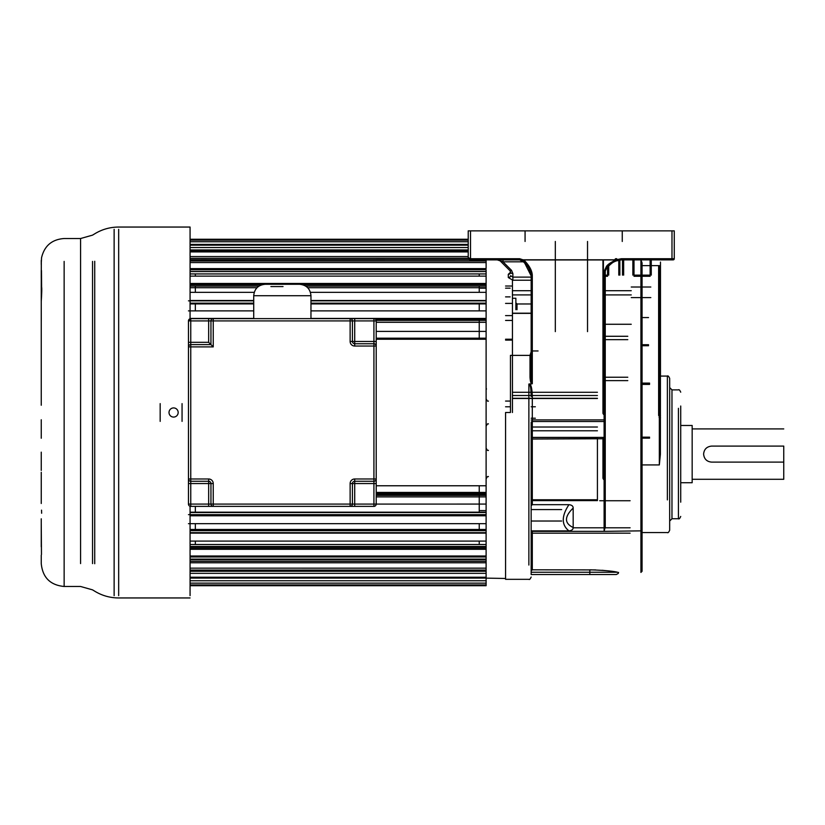 <?xml version="1.0" encoding="UTF-8"?>
<svg xmlns="http://www.w3.org/2000/svg" width="825" height="825" viewBox="0 0 825 825"><rect width="100%" height="100%" fill="white"/><g stroke="black" fill="none" stroke-linecap="round" stroke-linejoin="round"><path stroke-width="1.24" d="M711.624 462.113C706.798 461.67 704.127 458.999 703.612 454.101C704.055 449.285 706.726 446.614 711.624 446.088L783.75 446.088L783.75 479.284L783.75 462.113L711.624 462.113M783.75 428.918L692.165 428.918L692.165 482.718L692.165 425.483L680.718 425.483M510.593 272.147L508.303 274.302L508.303 277.54L512.882 280.242L531.156 280.242M531.156 351.801L530.011 355.379L510.448 355.379L510.448 412.5L505.57 412.5L505.57 579.325L505.57 412.5M667.373 499.888L667.373 376.076L660.474 376.076L660.474 286.337M660.474 262.082L660.474 294.071L660.474 262.082M642.067 464.918L659.33 464.918L660.392 454.307L660.474 263.691M660.474 259.875L673.128 259.875L671.983 259.875L671.983 258.73L674.273 258.73A1.145 1.145 -25.1 0 1 673.128 259.875M528.866 565.053L528.866 384.058L531.805 383.883C530.815 383.326 530.227 381.098 530.011 377.211L531.156 376.973L531.156 355.255L530.011 355.379M531.805 383.883L532.3 383.707C531.589 383.316 531.207 381.067 531.156 376.973L531.156 275.901L532.3 276.066C532.342 270.971 529.227 265.598 522.957 259.947L616.1 259.947C610.974 262.247 607.747 264.433 606.416 266.485L604.106 271.487L604.106 419.884L605.251 419.729L605.251 271.322C606.973 266.382 610.727 262.897 616.492 260.865L616.1 259.792L621.277 258.73L671.983 258.73L671.983 230.866L468.218 230.866L468.218 257.586C468.982 259.545 469.745 260.308 470.508 259.875L519.709 259.875L522.638 260.432M525.02 261.174C529.867 266.454 532.29 271.312 532.3 275.746L532.3 351.223M531.156 355.255L531.156 275.901L529.908 270.476M511.541 270.353L503.023 261.824L497.248 259.875A4.579 4.579 0 0 1 500.486 261.216L509.922 270.652A2.289 1.021 135 0 0 511.541 270.353L512.882 273.58A2.289 1.31 180 0 1 510.593 272.271L510.593 272.405A2.289 1.898 0 0 1 508.303 274.302M531.156 277.118L512.882 277.118L510.593 275.684A2.289 1.856 180 0 1 508.303 277.54M510.593 272.271L509.922 270.652M671.983 230.866L674.273 230.866L674.273 258.73M616.1 259.792L522.978 259.792L519.709 258.73L470.508 258.73L468.218 257.586L470.508 259.875L470.508 230.866M525.071 241.467L525.071 230.866M622.256 230.866L622.256 241.467M587.534 331.619L587.534 259.875L591.339 259.792M555.318 331.619L555.318 259.875L551.502 259.792M621.215 259.875L671.983 259.875M604.56 271.229L604.56 413.5L603.405 413.5L603.405 259.875L614.955 259.875M617.234 259.875L618.327 259.875M621.05 259.875L616.492 260.865L621.277 259.875L621.277 258.73M605.251 271.177L605.251 413.593M602.951 413.438L602.951 259.875M602.951 478.387L602.951 437.405M605.251 479.634L604.56 478.201L603.405 478.201M605.251 438.457L604.106 438.745L604.106 437.405A1.145 0.969 0 0 0 605.251 436.425L605.251 526.928L604.106 531.352L642.067 530.846L642.067 571.271L642.067 530.846A0.691 0.547 0 0 0 641.376 530.279M605.251 430.867L605.251 478.675L603.405 478.5L603.405 437.405M605.251 436.425L605.251 419.729M531.156 533.363L532.3 531.352L604.106 531.352L604.106 438.745L531.156 439.044L531.156 570.972L532.3 569.807L595.722 569.92M531.156 530.877L568.93 530.877C571.777 530.578 573.189 529.444 573.169 527.495C564.259 523.246 564.259 516.77 573.169 508.066L573.169 527.495M573.169 508.066C573.189 506.107 571.777 504.983 568.93 504.683L532.3 504.683L532.3 437.405L604.106 437.405L604.106 419.884L532.3 419.884L532.3 421.513A1.145 0.969 0 0 0 531.156 422.483L531.156 439.044M617.564 572.241C612.985 571.096 603.735 570.292 589.834 569.807L589.834 572.241L617.564 572.241M602.033 570.281L607.437 570.797M531.156 574.53L531.156 572.241L589.834 572.241L589.834 574.53L616.306 574.53L531.156 574.53L531.156 422.483M531.156 572.241L531.156 570.972M528.866 384.058C530.588 385.636 530.898 387.41 531.156 396.423L532.3 396.258L532.3 419.884L531.156 420.049M529.475 383.883C531.104 384.429 532.042 388.554 532.3 396.258M528.701 267.95L527.876 266.568M527.557 266.073L522.39 260.772L519.709 259.875L497.558 259.875L511.294 259.875M519.956 259.885L519.709 258.73M524.298 262.226L522.39 260.772L522.978 259.792L522.39 260.772L524.298 262.226L531.156 275.901C532.115 276.849 529.011 265.712 524.618 262.525L519.709 259.875M523.834 261.824L503.023 261.824L503.023 259.875L501.909 259.875M521.049 259.875L502.714 259.875M500.899 259.875L500.301 259.875M499.795 259.875L500.589 259.875M501.084 259.875L497.96 259.875M503.023 259.875L504.426 259.875M504.642 259.875L506.344 259.875M497.558 259.875L483.821 259.875L497.558 259.875M190.07 259.731L469.343 259.555M621.277 259.875L616.492 260.865A1.145 1.145 0 0 0 617.183 259.442A1.145 1.145 0 0 0 615.697 258.72A1.145 1.145 0 0 0 615.007 260.143A1.145 1.145 0 0 0 616.492 260.865C614.357 260.968 610.902 263.577 606.127 268.672L605.251 271.322L604.106 271.487M531.156 505.663L532.3 504.683M568.93 530.877C561.392 524.917 561.392 516.182 568.93 504.683M642.067 530.846L642.067 262.866L640.922 259.875L640.922 572.416L642.067 571.271M642.067 262.866L642.067 265.629L659.33 265.629L660.474 270.322M641.376 464.918A0.691 0.691 0 0 0 642.067 464.228A0.691 0.691 0 0 1 641.376 464.918L640.912 464.918M640.912 453.41L641.376 453.41A0.691 0.691 0 0 1 642.067 454.101A0.691 0.691 0 0 0 641.376 453.41M660.474 417.636L660.01 416.316L659.092 416.316M658.628 415.46L658.628 265.629M642.067 532.548L667.373 532.548C667.93 533.125 668.704 532.362 669.673 530.238L669.673 378.376C668.704 376.262 667.93 375.488 667.373 376.076L667.373 408.313M669.673 453.43L669.673 521.039L671.973 518.739L671.973 499.888M669.673 408.313L669.673 387.585L671.973 389.885L671.973 518.739L678.418 518.739L678.418 408.313M680.718 502.177L680.718 406.024M605.251 324.266L631.249 324.266M630.104 500.734L599.713 500.734M512.438 280.232L512.438 412.5L512.438 280.232M515.873 309.695L515.873 298.248L515.873 309.695M517.017 309.695L517.017 303.971L517.017 309.695M631.249 290.709L605.251 290.709M531.156 290.709L512.438 290.709M631.249 287.017L650.822 287.017M650.822 297.588L631.249 297.588M642.067 317.573L648.533 317.573M512.438 313.356L531.156 313.356M512.438 392.277L597.424 392.277M597.424 437.405L597.424 499.785L531.156 499.785M623.659 259.875L623.659 275.127L623.659 259.875M632.857 275.127L632.857 259.875M651.265 275.127L651.265 259.875M505.57 286.017L511.748 286.017M486.111 578.129L505.57 578.469M486.111 259.875L486.111 262.556L486.111 259.875M190.07 271.559L486.111 271.559L486.111 578.088L190.07 578.088M479.243 273.931L479.243 276.117M479.243 286.12L479.243 292.328M479.243 303.157L479.243 310.881M479.243 320.368L479.243 339.23M479.243 485.77L479.243 512.511M479.243 523.669L479.243 530.65M479.243 541.097L479.243 544.51M479.243 556.019L479.243 556.968M512.438 339.219L505.57 339.219M512.438 320.44L505.57 320.44M512.438 315.604L505.57 315.604M510.149 288.173L505.57 288.173M486.111 288.173L480.387 288.173M510.149 296.876L505.57 296.876M376.21 339.23L486.111 339.23L486.111 331.413L376.21 331.413M376.21 338.188L486.111 338.188L486.111 310.881L310.963 310.881M376.21 322.224L486.111 322.224L486.111 319.461L375.684 319.461M310.963 318.429L486.111 318.429L486.111 300.599L310.963 300.599M310.963 303.157L486.111 303.157L486.111 292.328L310.437 292.328M310.963 300.506L486.111 300.506L486.111 283.913L190.07 283.913M305.735 286.12L486.111 286.12L486.111 276.117L190.07 276.117M302.775 284.759L486.111 284.759L486.111 283.47L190.07 283.47M190.07 273.931L486.111 273.931L486.111 269.734L190.07 269.734M190.07 268.62L486.111 268.62L486.111 262.556L190.07 262.556M486.111 585.709L190.07 585.709L486.111 585.709L486.111 577.376L190.07 577.376M190.07 571.251L486.111 571.251L486.111 568.147L190.07 568.147L486.111 568.178M190.07 561.33L486.111 561.33L486.111 547.202L190.07 547.202M190.07 549.285L486.111 549.285L486.111 546.49L190.07 546.49M190.07 548.501L486.111 548.501L486.111 544.51L190.07 544.51M190.07 541.097L486.111 541.097L486.111 532.661L190.07 532.661M190.07 533.136L486.111 533.136L486.111 530.65L190.07 530.65M190.07 533.033L486.111 533.033L486.111 529.475L190.07 529.475M188.471 523.669L486.111 523.669L486.111 512.511L190.07 512.511M190.07 515.223L486.111 515.223L486.111 496.897L376.21 496.897M208.663 342.323L208.663 318.625L213.242 318.625L190.761 318.625A2.289 2.289 0 0 0 188.471 320.915A2.289 2.289 0 0 1 190.761 318.625L190.761 320.915L188.471 320.915L188.471 346.902L188.471 342.323L208.663 342.323L210.953 344.613L210.953 320.915A2.289 2.289 0 0 1 213.242 318.625L354.709 318.625L354.709 341.457L376.21 341.457L376.21 346.036L354.709 346.036A4.579 4.579 0 0 1 350.13 341.457L350.13 320.915L213.242 320.915L213.242 346.902L190.761 346.902L190.761 478.985L208.663 478.985A4.579 4.579 0 0 1 213.242 483.563L213.242 504.085L350.13 504.085L350.13 483.563A4.579 4.579 0 0 1 354.709 478.985L373.921 478.985L373.921 343.747A2.289 2.289 0 0 1 376.21 346.036L376.21 320.915A2.289 2.289 0 0 0 373.921 318.625A2.289 2.289 0 0 1 376.21 320.915L373.921 320.915L373.921 318.625L350.13 318.625A2.289 2.289 0 0 1 352.419 320.915L352.419 341.457A2.289 2.289 0 0 0 354.709 343.747L373.921 343.747A2.289 2.289 0 0 1 376.21 346.036L376.21 504.085L486.111 504.075L486.111 485.77L376.21 485.77M376.21 495.402L486.111 495.402L486.111 492.938L376.21 492.938M376.21 492.432L486.111 492.432M376.21 494.165L486.111 494.165M486.111 512.181L190.07 512.181M188.471 514.645L486.111 514.645M190.07 515.78L486.111 515.78M190.07 556.019L486.111 556.019M486.111 556.968L190.07 556.968M190.07 559.711L486.111 559.711M190.07 562.774L486.111 562.774M190.07 559.113L486.111 559.113M190.07 570.075L486.111 570.075M190.07 573.334L486.111 573.334M190.07 577.242L486.111 577.242M190.07 580.759L486.111 580.759M190.07 583.141L486.111 583.141M190.07 584.915L486.111 584.915M190.07 239.26L468.218 239.26M190.07 240.157L468.218 240.157M190.07 241.746L468.218 241.746M190.07 245.169L468.218 245.169M190.07 244.396L468.218 244.396M190.07 247.552L468.218 247.552M190.07 250.882L468.218 250.882M190.07 249.934L468.218 249.934M486.111 260.989L190.07 260.989M190.07 251.914L468.218 251.914M190.07 256.565L468.218 256.565M190.07 258.338L468.311 258.235M486.111 271.497L190.07 271.497M261.907 284.759L190.07 284.759M190.07 286.12L258.947 286.12M190.07 287.708L257.008 287.708M307.673 287.708L486.111 287.708M253.718 300.506L190.07 300.506M190.07 292.328L254.234 292.328M188.471 300.836L253.718 300.836M310.963 300.836L486.111 300.836M190.07 303.157L253.718 303.157M190.07 300.599L253.718 300.599M190.07 303.909L253.718 303.909M310.963 303.909L486.111 303.909M253.718 318.429L190.07 318.429M188.471 310.881L253.718 310.881M188.471 320.368L190.761 320.368M376.148 320.368L486.111 320.368M376.21 322.307L486.111 322.307M190.07 319.461L190.761 319.461M195.339 310.881L195.339 303.157M195.339 292.328L195.339 286.12M195.339 276.117L195.339 273.931M195.339 556.968L195.339 556.019M195.339 544.51L195.339 541.097M195.339 530.65L195.339 523.669M195.339 512.511L195.339 506.375M182.057 421.379L182.057 403.621M160.174 403.621L160.174 421.379M178.169 412.5A4.579 4.579 0 0 0 173.59 407.921A4.579 4.579 0 0 0 169.012 412.5A4.579 4.579 0 0 0 173.59 417.079A4.579 4.579 0 0 0 178.169 412.5M190.07 595.66L190.07 506.261L190.07 595.66M190.07 318.739L190.07 227.05L190.07 318.739M114.128 595.66L114.128 229.34M41.25 405.24L41.25 301.29C41.941 290.555 41.941 285.718 41.25 286.76L41.322 261.845M41.611 286.76L41.467 270.456M41.25 340.282L41.25 354.595M41.25 470.405L41.25 452.162M41.25 503.498L41.26 472.302M64.144 261.412L64.144 586.482C50.242 585.131 42.611 577.49 41.25 563.588L41.25 555.173M41.25 546.8L41.25 523.71L41.467 554.544M41.25 518.801L41.25 523.71M41.25 286.337L41.25 301.29M41.25 270.456L41.25 278.2M41.25 260.38L41.25 264.557M41.271 318.924L41.25 321.502M80.582 563.588L80.582 238.518L64.144 238.518C51.882 239.425 44.344 245.86 41.528 257.833L41.384 261.412M41.271 319.584L41.25 306.199M41.25 372.838L41.25 386.76M41.528 510.139L41.642 513.253M41.25 438.24L41.25 419.76M190.761 506.375L213.242 506.375A2.289 2.289 0 0 1 210.953 504.085L210.953 483.563A2.289 2.289 0 0 0 208.663 481.274L190.761 481.274A2.289 2.289 0 0 1 188.471 478.985L188.471 504.085L208.663 504.085L208.663 483.563L190.761 483.563L190.761 506.375A2.289 2.289 0 0 1 188.471 504.085M376.21 478.985L373.921 478.985L373.921 483.563L376.21 483.563L376.21 478.985A2.289 2.289 0 0 1 373.921 481.274L354.709 481.274A2.289 2.289 0 0 0 352.419 483.563L352.419 504.085A2.289 2.289 0 0 1 350.13 506.375L208.663 506.375L208.663 504.085L213.242 504.085L213.242 506.375M350.13 506.375L350.13 504.085L373.921 504.085L373.921 483.563L354.709 483.563L354.709 506.375L350.13 506.375L373.921 506.375L373.921 504.085L376.21 504.085A2.289 2.289 0 0 1 373.921 506.375M208.663 481.274A2.289 2.289 0 0 1 210.953 483.563A2.289 2.289 0 0 0 208.663 481.274A2.289 2.289 0 0 1 210.953 483.563L208.663 483.563L208.663 478.985M188.471 478.985L190.761 478.985L190.761 483.563L188.471 483.563L188.471 346.902A2.289 2.289 0 0 1 190.761 344.613L210.953 344.613L213.242 346.902M293.782 295.732L310.963 295.732C310.282 288.781 306.467 284.965 299.506 284.285L265.165 284.285C258.215 284.965 254.399 288.781 253.718 295.732L270.889 295.732M530.011 377.211L530.011 355.647M532.3 350.965L538.075 350.965M512.882 280.242L512.882 273.58M555.318 241.467L555.318 259.792M587.534 259.792L587.534 241.467M603.405 414.315L604.56 414.315M604.56 437.322L604.56 478.5M640.922 560.773L640.922 572.416M532.3 531.352L532.3 569.807M532.3 383.707L532.3 276.066M605.251 420.544A1.145 0.969 180 0 1 604.106 421.513L532.3 421.513L532.3 437.405A1.145 0.969 180 0 0 531.156 438.374M642.067 528.639A0.691 0.547 0 0 1 641.376 529.186M640.912 517.873L641.376 517.873A0.691 0.547 0 0 1 642.067 518.42M659.33 464.918L659.33 265.629M660.474 415.583L659.092 415.522L659.092 265.629M660.01 266.558L660.01 415.522M671.973 408.313L671.973 389.885L678.418 389.885C679.037 389.317 679.81 390.091 680.718 392.184M678.418 499.888L678.418 518.739C679.037 519.296 679.81 518.533 680.718 516.44M627.794 336.28L605.251 336.28M605.251 380.614L627.794 380.614M631.249 294.907L605.251 294.907M531.156 294.907L512.438 294.907L531.156 294.907M642.067 344.726L648.533 344.726M642.067 344.902L648.533 344.902M597.424 395.515L512.438 395.515M512.438 398.3L597.424 398.3M573.158 527.794L630.104 527.794M531.156 500.61L597.424 500.61L531.156 500.641M605.251 377.242L627.794 377.242M627.794 339.653L605.251 339.653M531.156 437.528L597.424 437.528M597.424 430.784L531.156 430.784M531.156 427.02L597.424 427.02M531.156 533.167L630.104 533.167M649.584 384.409L642.067 384.409M642.067 437.157L649.584 437.157M649.584 437.26L642.067 437.26M642.067 383.635L649.584 383.635M607.571 276.055L605.251 276.055M607.571 266.764L607.571 275.127L605.251 275.127M608.644 265.681L608.644 275.127M619.864 259.978L619.864 275.127M618.791 275.127L618.791 260.184M622.514 275.127L622.514 259.875M650.121 276.055L634.002 276.055M634.002 259.875L634.002 275.127L650.121 275.127L650.121 259.875M510.448 401.074L505.57 401.074L510.448 401.053M118.666 229.34L118.666 595.66M94.731 563.722L94.731 261.278M92.544 261.412L92.544 563.588M190.07 597.95L118.666 597.95C110.065 597.908 102.083 595.66 94.731 591.195L92.544 589.865L80.582 586.482L64.144 586.482L64.144 563.588M190.07 227.05L118.666 227.05C110.065 227.092 102.083 229.34 94.731 233.805L92.544 235.135L80.582 238.518L80.582 261.412M213.242 483.563L210.953 483.563M354.709 478.985L354.709 481.274A2.289 2.289 0 0 0 352.419 483.563L350.13 483.563M354.709 481.274L354.709 483.563L352.419 483.563M213.242 318.625L213.242 320.915L190.761 320.915L190.761 346.902L188.471 346.902M373.921 343.747L373.921 320.915L350.13 320.915L350.13 318.625M350.13 341.457L354.709 341.457L354.709 346.036M352.419 341.457A2.289 2.289 0 0 0 354.709 343.747M310.963 318.625L310.963 295.732L253.718 295.732L253.718 318.625M270.889 286.574L283.037 286.574M692.165 479.284L783.75 479.284M680.718 482.718L692.165 482.718M531.156 577.036C530.186 579.14 529.423 579.903 528.866 579.325L505.57 579.325M603.405 479.346L605.251 480.037M618.585 572.416L618.224 573.478L616.306 574.53M642.067 518.698L640.912 518.007M640.912 342.963L642.067 342.272M659.092 417.502L660.474 417.955M561.66 509.582L531.156 509.582M561.66 521.029L531.156 521.029M515.873 298.248L512.438 298.248M531.156 303.971L517.017 303.971L515.873 302.827M535.332 418.223L531.156 418.223M535.332 406.777L531.156 406.777M648.533 345.716L642.067 345.716M531.156 313.201L512.438 313.201M597.424 398.475L512.438 398.475M597.424 500.29L531.156 500.29M642.067 438.147L649.584 438.147M649.584 383.109L642.067 383.109M605.251 276.272L607.571 276.272M608.716 275.127L608.716 265.609M634.002 276.272L650.121 276.272M505.57 401.084L510.448 401.084M505.57 340.106L512.438 340.106M488.4 423.947C487.915 423.328 487.152 424.091 486.111 426.236M488.4 401.053C487.843 401.651 487.08 400.888 486.111 398.764M486.472 389.122L486.111 387.884M488.4 476.654C487.874 476.056 487.111 476.819 486.111 478.943M488.4 450.326C487.905 450.945 487.142 450.182 486.111 448.037M505.57 303.404L512.438 303.404M486.111 510.593L480.387 510.593M505.57 406.777L510.448 406.777"/></g></svg>
